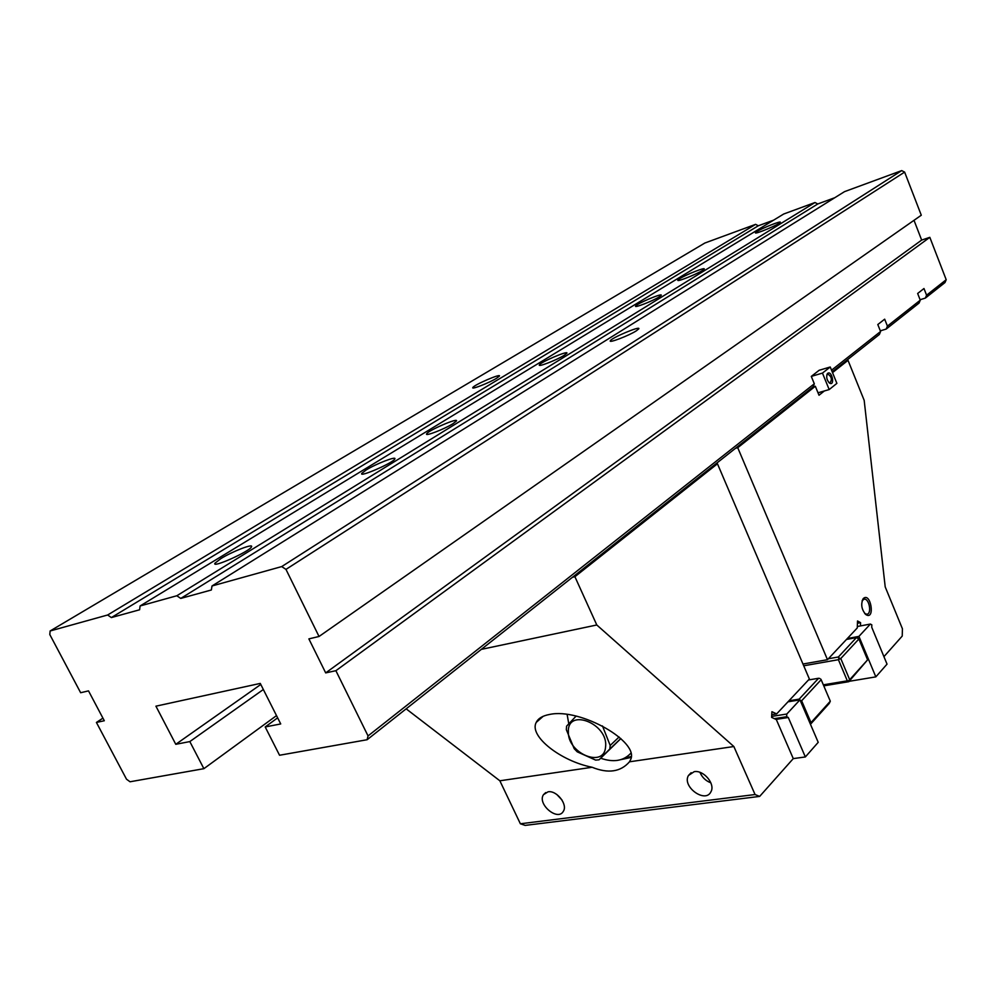 <?xml version="1.0" encoding="UTF-8"?>
<svg xmlns="http://www.w3.org/2000/svg" width="996" height="996" viewBox="0 0 996 996"><rect width="100%" height="100%" fill="white"/><g stroke="black" fill="none" stroke-linecap="round" stroke-linejoin="round"><path stroke-width="1.49" d="M811.292 376.401L819.123 370.288L830.241 366.989L822.459 373.089L811.292 376.401L814.317 383.784L813.097 386.896L367.113 739.729L368.047 735.932L335.889 670.694L325.692 672.898L921.661 240.086L914.004 220.315M818.002 392.798L829.182 389.573L836.889 383.36L830.241 366.989M827.701 373.326C832.046 370.226 835.196 386.485 829.593 383.124C826.817 380.273 826.058 377.135 827.327 373.724L827.701 373.326M829.182 389.573L822.459 373.089M828.921 382.564L830.017 382.838C832.307 379.513 831.598 376.6 827.9 374.098L826.78 375.031M602.48 725.96L610.187 745.456L619.101 736.99M610.187 745.456L609.826 748.98L599.044 759.811L620.869 738.571M620.819 738.522L609.826 748.98M599.044 759.811L595.633 760.097L577.232 751.831L574.194 748.668L566.313 729.645L566.6 726.146L576.074 716.124M567.135 714.468L568.766 723.768M600.7 758.23C613.436 762.662 623.471 761.019 630.779 753.287M605.568 746.9C608.631 723.681 567.222 707.347 568.367 731.923C567.521 753.586 604.261 768.675 605.568 746.9M759.662 796.414L525.141 825.398L520.373 823.779L755.068 794.534L759.662 796.414L793.277 758.603L805.353 756.948L788.284 717.494L775.971 719.398M771.651 716.41L786.803 714.032L786.653 716.722L788.284 717.494M787.998 701.807L799.962 699.864L786.803 714.032M805.353 756.948L818.214 742.331L799.962 699.864M786.653 716.722L774.328 718.639M849.152 681.314L875.833 676.869L887.038 664.133L871.737 627.268L871.824 624.853L870.392 624.056L858.926 636.394L847.347 638.523M870.392 624.056L857.319 626.509M875.833 676.869L858.926 636.394M823.331 684.837L847.322 680.841L838.395 659.688L803.722 665.789M840.773 658.543L849.688 679.708L867.603 659.838L858.888 638.996L840.773 658.543L838.395 659.688M867.603 659.838L848.804 681.687L823.767 685.846M828.373 658.754L838.383 656.987L856.411 637.602L846.5 639.432M838.383 656.987L838.869 658.891M838.918 657.796L839.902 658.393M849.688 679.708L848.194 680.99L848.804 681.687M848.194 680.99L847.322 680.841M856.411 637.602L858.888 638.996M858.477 638.374L857.506 637.789M849.215 680.492L848.841 681.314M830.303 701.209L821.152 679.708L801.631 700.773L811.005 722.623L830.303 701.209L829.282 703.375L810.458 724.279M788.944 700.798L799.166 699.13L818.588 678.264L808.466 679.982M819.733 678.45L818.588 678.264M799.166 699.13L799.651 699.914M801.631 700.773L800.149 700.275M820.729 679.06L821.152 679.708M810.52 723.432L811.005 722.623M715.128 464.41L717.456 463.775L574.904 576.709L596.791 624.978L733.853 746.527L629.484 761.803C620.645 771.937 608.183 773.768 592.122 767.269L499.855 780.789L520.373 823.779M499.855 780.789L406.156 708.841M793.277 758.603L776.332 719.573L771.601 717.369L771.912 711.692L776.643 713.908L771.751 714.68M717.456 463.775L809.375 679.011L776.643 713.908M755.068 794.534L733.853 746.527M481.329 649.367L596.791 624.978M574.904 576.709L572.439 577.282M694.212 771.663C703.662 769.808 715.551 784.076 710.945 791.745C705.417 803.809 681.737 786.628 688.448 775.498L694.212 771.663M548.049 791.82C556.702 790.077 568.069 804.644 563.3 811.367C557.748 821.613 536.944 803.984 543.505 794.646L548.049 791.82M629.484 761.803L630.406 760.048C640.627 742.194 580.344 707.621 549.58 714.456C542.658 715.726 538.201 718.377 536.221 722.411C528.714 736.044 560.673 761.106 592.122 767.269M556.814 794.484L562.043 800.074M699.951 772.348C702.13 777.39 705.766 780.889 710.87 782.844M863.345 598.496C870.878 591.674 875.434 620.844 865.848 614.582C861.54 609.602 860.631 604.323 863.121 598.745L863.345 598.496M860.444 625.924L860.569 622.662L857.531 620.969L857.27 627.941L827.489 659.688L802.975 664.021M883.938 656.65L902.227 636.071L902.426 628.775L885.207 586.893L864.179 400.367L848.019 360.34L832.532 372.616M824.327 390.98L819.011 395.25L815.326 386.249L737.737 447.702L827.489 659.688M737.737 447.702L735.434 448.337M815.326 386.249L813.097 386.896M845.841 361L848.019 360.34M864.69 613.474L866.794 614.233C872.048 614.121 869.321 598.322 864.192 599.144L862.113 600.725M860.569 622.662L857.444 623.259M831.548 370.188L880.576 331.506L877.8 324.534L884.672 319.181L887.424 326.103L920.267 300.182L917.652 293.471L923.977 288.529L926.579 295.202L946.2 279.714L944.992 282.553L925.371 298.078L920.092 299.734M220.875 558.607L214.924 563.238C211.401 568.604 249.934 551.336 251.49 546.841C253.93 543.119 232.379 551.423 220.875 558.607M366.13 469.988L361.747 473.399C358.797 477.856 393.619 462.654 394.814 458.957C396.956 455.732 375.965 463.825 366.13 469.988M679.895 278.556L677.878 280.125C675.973 282.876 703.662 271.261 704.197 269.069C705.728 266.891 686.381 274.46 679.895 278.556M757.109 231.446L755.503 232.703C753.81 235.093 779.856 224.225 780.279 222.357C781.661 220.415 762.836 227.823 757.109 231.446M452.981 423.698C444.428 429.102 424.62 436.734 426.649 433.87C427.745 430.658 458.82 417.212 456.417 420.997L452.981 423.698M564.222 355.298C556.814 359.992 537.566 367.449 539.371 364.934C540.206 362.258 568.903 350.032 566.849 353.231L564.222 355.298M659.165 296.92C652.704 301.029 633.991 308.312 635.61 306.108C636.245 303.855 663 292.563 661.207 295.314L659.165 296.92M325.692 672.898L308.872 638.884L319.031 636.481L921.288 215.223L904.629 172.096L285.964 569.388L281.706 566.587L212.011 585.972L211.364 589.981L180.749 598.422L176.827 595.757L140.1 605.966L139.614 609.776L111.365 617.57L758.305 225.781L773.643 220.153M176.827 595.757L815.002 202.512L783.703 214.016L140.1 605.966M319.031 636.481L285.964 569.388M636.432 330.759C629.086 335.565 608.394 343.495 610.324 340.781C611.208 337.943 640.951 325.455 638.797 328.829L636.432 330.759M281.706 566.587L901.716 170.602L844.521 191.643L212.011 585.972M111.365 617.57L107.643 614.993L755.628 224.349L704.882 243.012L50.124 630.978L49.8 634.552L80.651 692.73L88.507 690.875L104.306 720.743L96.413 722.449L126.517 779.221L130.04 781.773L203.881 768.675L189.825 741.584L263.342 689.506M102.937 718.141L96.413 722.449M496.543 378.281C489.123 382.875 471.133 389.909 472.826 387.581C473.623 385.054 501.386 373.064 499.407 376.102L496.543 378.281M107.643 614.993L50.124 630.978M368.047 735.932L814.317 383.784M946.2 279.714L929.828 237.334L335.889 670.694M189.825 741.584L175.782 744.311L260.803 684.451M276.514 715.614L203.881 768.675M175.782 744.311L155.924 706.176L260.267 683.418L280.723 723.943L265.197 726.956L277.635 717.842M265.197 726.956L279.552 755.254L367.113 739.729M929.828 237.334L921.661 240.086M834.785 197.718L817.766 203.968L180.749 598.422M880.576 331.506L879.356 334.482L832.195 371.794M920.267 300.182L919.059 303.07L886.203 329.054L880.315 330.859M925.371 298.078L926.579 295.202M886.203 329.054L887.424 326.103M755.628 224.349L758.305 225.781M815.002 202.512L817.766 203.968M901.716 170.602L904.629 172.096M623.309 758.765L631.128 756.45M828.958 382.601L829.593 383.124M826.979 374.695L827.327 373.724M631.066 757.446L621.081 759.587M536.221 722.411L543.181 716.298M543.505 794.646L545.721 792.567M688.448 775.498L691.149 772.697M864.827 613.573L865.848 614.582M862.511 600.127L863.121 598.745M362.046 474.021L361.747 473.399M215.335 564.06L214.924 563.238"/></g></svg>
